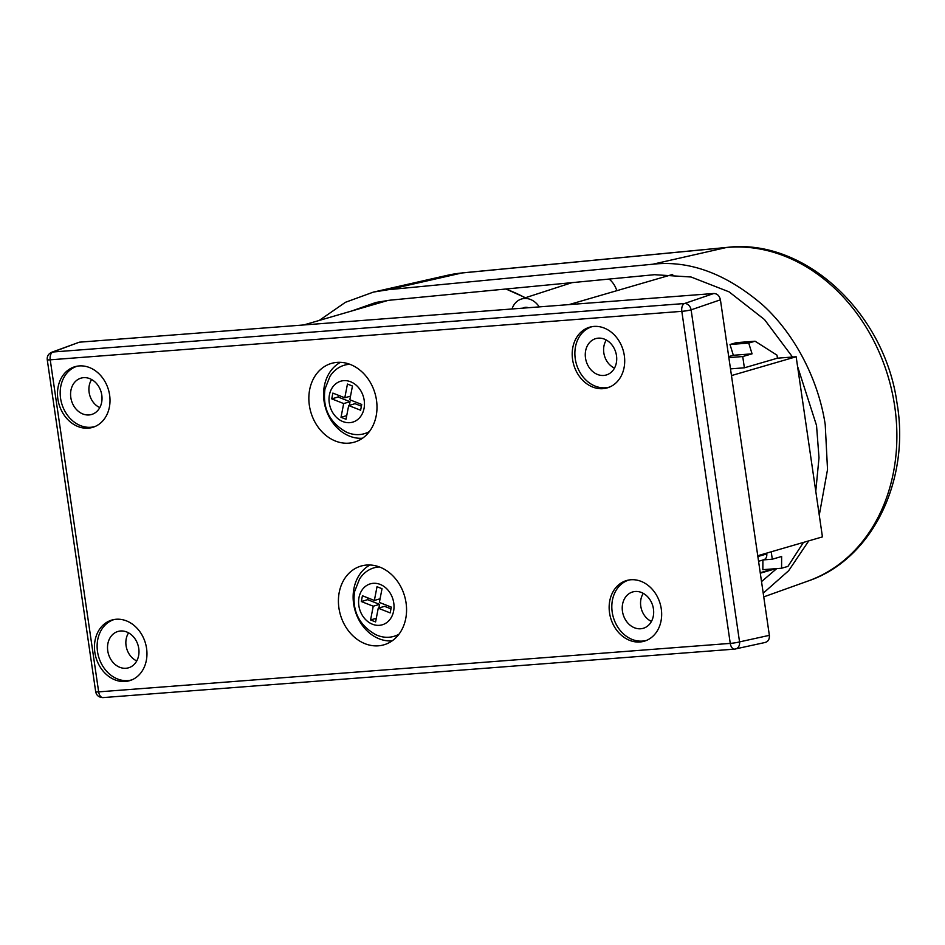 <?xml version="1.0" encoding="UTF-8"?>
<svg xmlns="http://www.w3.org/2000/svg" width="945" height="945" viewBox="0 0 945 945"><rect width="100%" height="100%" fill="white"/><g stroke="black" fill="none" stroke-linecap="round" stroke-linejoin="round"><path stroke-width="1.42" d="M635.229 591.487A18.924 15.427 73.8 0 1 653.054 606.914A18.924 15.427 73.8 0 1 643.958 628.071A18.924 15.427 73.8 0 1 640.663 628.768A18.924 15.427 73.8 0 1 622.649 612.443A18.924 15.427 73.8 0 1 633.386 591.771A18.924 15.427 73.8 0 1 635.229 591.487M120.535 630.988A18.924 15.427 73.8 0 1 138.36 646.415A18.924 15.427 73.8 0 1 129.264 667.572A18.924 15.427 73.8 0 1 125.968 668.269A18.924 15.427 73.8 0 1 107.943 651.944A18.924 15.427 73.8 0 1 118.692 631.272A18.924 15.427 73.8 0 1 120.535 630.988M101.788 395.116A18.924 15.427 73.8 0 1 92.303 414.253A18.924 15.427 73.8 0 1 70.804 397.502A18.924 15.427 73.8 0 1 81.742 377.941A18.924 15.427 73.8 0 1 101.788 395.116M91.63 379.536A17.837 14.541 -106.2 0 0 89.113 392.352A17.837 14.541 -106.2 0 0 99.792 407.59M616.483 355.615A18.924 15.427 73.8 0 1 607.009 374.752A18.924 15.427 73.8 0 1 585.498 357.99A18.924 15.427 73.8 0 1 596.437 338.44A18.924 15.427 73.8 0 1 616.483 355.615M606.324 340.035A17.837 14.541 -106.2 0 0 603.82 352.851A17.837 14.541 -106.2 0 0 614.498 368.089M630.87 579.757A31.598 25.763 73.8 0 1 660.626 605.509A31.598 25.763 73.8 0 1 645.447 640.816A31.598 25.763 73.8 0 1 639.942 641.986A31.598 25.763 73.8 0 1 609.856 614.722A31.598 25.763 73.8 0 1 627.799 580.218A31.598 25.763 73.8 0 1 630.87 579.757M629.098 579.958A31.445 25.633 -106.2 0 0 612.691 614.758A31.445 25.633 -106.2 0 0 642.47 641.088A31.445 25.633 -106.2 0 0 646.675 640.332M146.569 648.388A31.598 25.763 73.8 0 1 130.741 680.317A31.598 25.763 73.8 0 1 94.843 652.357A31.598 25.763 73.8 0 1 113.105 619.719A31.598 25.763 73.8 0 1 146.569 648.388M114.404 619.459A31.445 25.633 -106.2 0 0 97.512 651.613A31.445 25.633 -106.2 0 0 131.981 679.833M79.215 365.928A31.598 25.763 73.8 0 1 108.97 391.679A31.598 25.763 73.8 0 1 93.791 426.998A31.598 25.763 73.8 0 1 88.287 428.168A31.598 25.763 73.8 0 1 58.2 400.893A31.598 25.763 73.8 0 1 76.143 366.388A31.598 25.763 73.8 0 1 79.215 365.928M77.443 366.14A31.445 25.633 -106.2 0 0 61.047 400.928A31.445 25.633 -106.2 0 0 90.814 427.27A31.445 25.633 -106.2 0 0 95.02 426.514M624.314 355.556A31.598 25.763 73.8 0 1 608.486 387.497A31.598 25.763 73.8 0 1 572.587 359.537A31.598 25.763 73.8 0 1 590.838 326.887A31.598 25.763 73.8 0 1 624.314 355.556M592.149 326.639A31.445 25.633 -106.2 0 0 575.257 358.781A31.445 25.633 -106.2 0 0 609.726 387.013M337.034 362.384A41.001 33.429 73.8 0 1 375.649 395.813A41.001 33.429 73.8 0 1 355.946 441.634A41.001 33.429 73.8 0 1 348.811 443.158A41.001 33.429 73.8 0 1 309.771 407.767A41.001 33.429 73.8 0 1 333.053 362.986A41.001 33.429 73.8 0 1 337.034 362.384M366.601 565.051A41.001 33.429 73.8 0 1 405.216 598.468A41.001 33.429 73.8 0 1 385.513 644.301A41.001 33.429 73.8 0 1 378.378 645.813A41.001 33.429 73.8 0 1 339.338 610.435A41.001 33.429 73.8 0 1 362.62 565.653A41.001 33.429 73.8 0 1 366.601 565.051M359.005 597.512A21.322 17.376 73.8 0 1 380.162 584.412A21.322 17.376 73.8 0 1 393.604 611.131A21.322 17.376 73.8 0 1 372.448 624.232A21.322 17.376 73.8 0 1 359.005 597.512M398.955 634.225A35.674 29.071 73.8 0 1 393.9 636.351A35.674 29.071 73.8 0 1 375.685 634.627C359.076 625.177 352.024 610.895 354.529 591.759L359.513 579.084A35.674 29.071 73.8 0 1 373.96 567.851A35.674 29.071 73.8 0 1 379.37 566.941M373.96 567.851L376.512 567.118A35.674 29.071 73.8 0 1 378.496 566.622M329.439 394.856A21.322 17.376 73.8 0 1 350.595 381.756A21.322 17.376 73.8 0 1 364.038 408.464A21.322 17.376 73.8 0 1 342.881 421.576A21.322 17.376 73.8 0 1 329.439 394.856M369.389 431.558A35.674 29.071 73.8 0 1 364.345 433.684A35.674 29.071 73.8 0 1 346.118 431.971C329.521 422.521 322.469 408.228 324.962 389.104L329.947 376.429A35.674 29.071 73.8 0 1 344.393 365.195A35.674 29.071 73.8 0 1 349.804 364.274M344.393 365.195L346.945 364.451A35.674 29.071 73.8 0 1 348.929 363.967M351.764 310.976L376.015 302.424L390.002 300.179L654.483 274.7L691.008 276.991L729.103 291.863L764.493 319.552L792.524 357.021M797.58 366.471L816.527 425.451L819.008 457.77L815.771 491.246M763.217 593.188L788.662 570.709L808.755 540.871M819.268 515.143L827.525 469.559L825.221 424.612C819.055 383.257 797.367 336.81 763.217 305.424C726.599 273.849 689.791 260.111 652.818 264.222L388.324 289.69L373.44 292.088L345.445 302.294L319.245 320.438M539.252 306.889A19.243 15.687 -106.2 0 0 521.274 299.081A19.243 15.687 -106.2 0 0 512.013 308.98M609.147 279.07A21.534 17.553 73.8 0 1 616.825 290.682M757.748 555.719L822.433 536.89L796.151 356.749L731.465 375.578M522.774 308.153A10.277 8.375 73.8 0 1 524.345 307.527A10.277 8.375 73.8 0 1 528.503 307.716M773.565 568.866L760.229 572.741M775.739 568.689L760.3 573.19M776.707 568.618L761.528 581.612M368.822 432.29A35.674 29.071 73.8 0 1 366.884 432.952L364.345 433.684M347.453 384.06L344.795 397.798L332.864 393.096L331.742 398.861L343.673 403.562L341.015 417.3L346.024 419.261L348.681 405.535L360.612 410.224L361.734 404.46L349.804 399.77L352.461 386.032L347.453 384.06M350.5 396.132L344.795 397.798M348.681 405.535L355.048 403.68L361.403 406.185M346.732 415.635L341.015 417.3M338.44 395.293L338.097 397.018L350.04 401.708L349.331 405.346M350.04 401.708L343.673 403.562M338.097 397.018L331.742 398.861M398.388 634.957A35.674 29.071 73.8 0 1 396.451 635.607L393.9 636.351M377.02 586.715L374.362 600.453L362.431 595.763L361.309 601.528L373.24 606.217L370.582 619.955L375.59 621.928L378.248 608.19L390.179 612.892L391.301 607.127L379.37 602.426L382.028 588.688L377.02 586.715M380.067 598.787L374.362 600.453M378.248 608.19L384.603 606.336L390.97 608.84M376.299 618.29L370.582 619.955M368.007 597.949L367.664 599.673L379.606 604.363L378.898 608.001M379.606 604.363L373.24 606.217M367.664 599.673L361.309 601.528M369.991 564.992A40.127 32.709 -106.2 0 0 355.072 610.505A40.127 32.709 -106.2 0 0 392.092 640.887M340.436 362.337A40.127 32.709 -106.2 0 0 325.505 407.838A40.127 32.709 -106.2 0 0 362.526 438.232M734.926 649.073A6.863 3.922 -94.4 0 1 734.608 649.12A6.863 3.922 -94.4 0 1 730.261 643.391L681.817 311.342L50.227 359.821L98.658 691.87L730.261 643.391A6.863 0.673 -8.3 0 0 739.557 641.891A6.863 5.469 77.6 0 1 735.553 648.979A6.863 5.469 77.6 0 1 734.926 649.073M764.741 642.517C768.061 641.832 769.608 639.434 769.36 635.335L739.557 641.891L691.114 309.842A6.863 0.673 171.7 0 1 681.817 311.342A6.863 3.922 -94.4 0 1 684.523 303.522L52.92 352.001A6.863 3.922 85.6 0 0 50.227 359.821A6.863 0.673 171.7 0 1 47.25 359.702L95.693 691.752A6.863 0.673 -8.3 0 0 98.658 691.87A6.863 3.922 85.6 0 0 103.005 697.599A6.863 3.922 85.6 0 0 103.336 697.552M769.36 635.335L720.421 299.813L691.114 309.842A6.863 5.422 -108.9 0 0 684.523 303.522L713.818 293.493L79.333 342.184L52.92 352.001A6.863 5.694 -110.4 0 0 51.644 352.284C48.372 353.867 46.907 356.336 47.25 359.702M128.579 632.866A17.837 14.541 -106.2 0 0 136.753 660.921M643.285 593.365A17.837 14.541 -106.2 0 0 651.448 621.42M51.644 352.284L79.333 342.184M713.818 293.493C717.267 293.659 719.464 295.761 720.421 299.813M766.678 553.12L766.797 553.935C767.021 557.373 765.733 559.369 762.934 559.924M733.344 355.273L752.066 353.832L748.723 343.07L730.001 344.5L733.344 355.273L728.701 356.619M752.066 353.832L742.735 356.548L728.855 357.612M771.214 551.797L772.301 559.204L781.633 556.487L781.574 568.24L762.851 569.681L762.899 560.019M730.001 344.5L736.356 342.657L755.079 341.216L748.723 343.07M781.574 568.24L787.929 566.398L803.463 542.406M772.301 559.204L763.336 559.901M755.079 341.216L777.003 355.166L777.44 358.179L744.376 367.806L742.735 356.548M744.376 367.806L730.497 368.869M777.44 358.179L796.151 356.749M652.818 264.222L726.351 247.519A17.152 9.816 84.5 0 1 727.059 247.401C804.821 237.951 884.532 312.842 896.923 402.511C910.543 479.93 872.518 559.31 808.258 580.951A172.64 140.722 -106.2 0 0 894.313 403.763A172.64 140.722 -106.2 0 0 726.351 247.519L461.869 272.987A172.64 140.722 -106.2 0 0 447.363 275.314L462.577 272.869A17.152 9.816 84.5 0 0 461.869 272.987L388.324 289.69M525.196 297.817A159.788 130.245 -106.2 0 0 505.658 289.04M757.866 556.534L766.797 553.935M808.258 580.951L763.761 596.874M521.274 299.081L571.973 282.649M727.059 247.401L462.577 272.869M672.698 274.416L568.996 304.609M447.363 275.314L373.972 291.97M505.965 289.005L525.455 297.734M388.241 300.356L303.723 324.962M95.693 691.752C96.484 695.485 98.918 697.445 103.005 697.599L734.608 649.12L765.379 642.423M758.563 561.283L763.714 559.783"/></g></svg>
